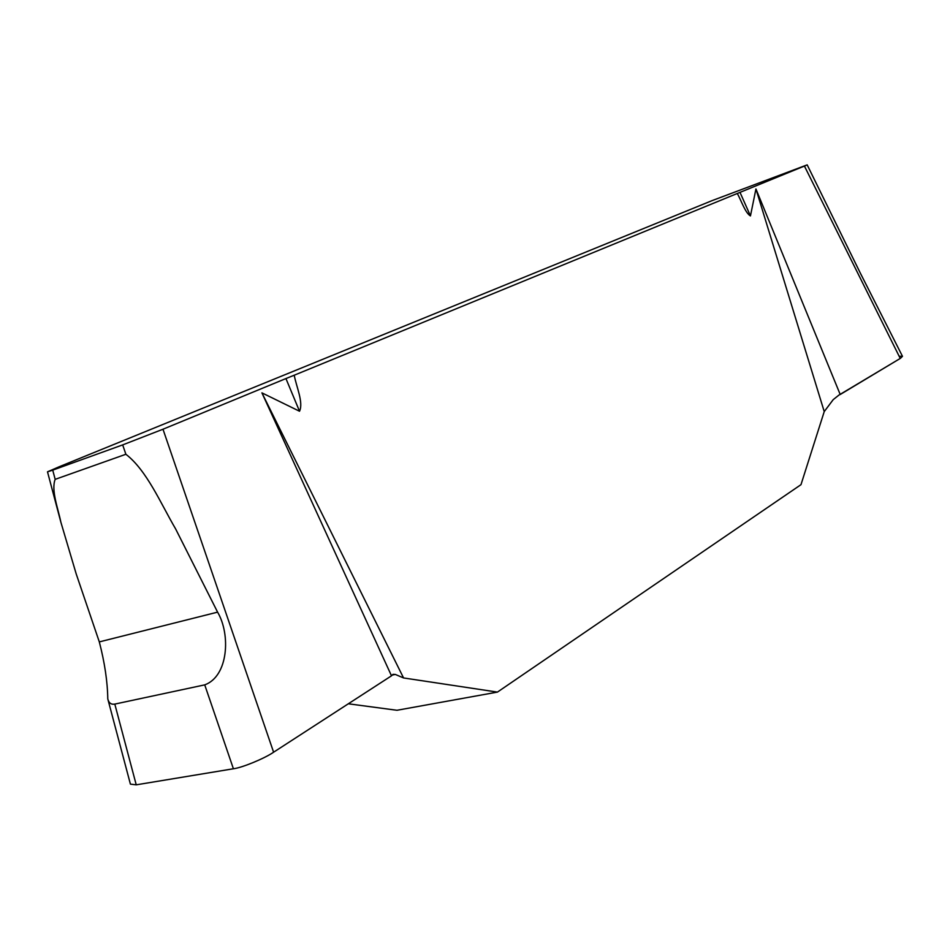 <?xml version="1.0" encoding="UTF-8"?>
<svg xmlns="http://www.w3.org/2000/svg" width="950" height="950" viewBox="0 0 950 950"><rect width="100%" height="100%" fill="white"/><g stroke="black" fill="none" stroke-linecap="round" stroke-linejoin="round"><path stroke-width="1.43" d="M807.179 164.861L860.213 272.887L902.476 356.321L900.244 358.435L804.424 166.06L807.179 164.861L712.001 200.652L59.399 466.664L47.5 471.817L52.725 470.131L55.171 479.346C50.979 490.164 58.021 508.179 60.871 522.203L76.214 573.954L99.311 641.903C104.714 662.72 107.528 681.708 107.778 698.867L130.411 784.142L136.23 784.831L233.403 768.764L204.725 684.867C228.309 676.329 230.838 634.612 217.598 612.144L99.311 641.903M348.329 703.784L396.946 710.279L497.432 692.099L403.548 677.944L261.915 392.861L299.523 411.243L285.938 378.563L162.984 429.222L273.6 752.21L391.495 675.818L261.915 392.861M299.523 411.243C303.668 402.586 296.305 386.638 294.227 375.214L737.319 193.467C741.368 200.806 745.346 213.085 750.453 215.923L755.939 188.955L840.216 394.511L900.244 358.435M755.939 188.955L824.232 411.599L800.981 484.666L497.432 692.099M391.495 675.818L393.015 674.334L395.319 674.441L403.548 677.944M824.232 411.599L833.209 399.641L838.898 395.105L900.422 358.34L902.476 356.333L899.139 356.214M294.227 375.214L285.938 378.563M804.424 166.06L737.319 193.467M217.598 612.144L175.643 528.96C160.574 503.227 146.822 470.404 125.875 454.266L122.681 444.897L52.725 470.131M122.681 444.897L162.984 429.222M273.6 752.21C264.658 758.432 241.941 767.79 233.403 768.764M739.991 192.339L750.453 215.923M136.23 784.831L114.808 704.092C111.138 704.734 108.787 702.988 107.778 698.867M125.875 454.266L55.171 479.346M114.808 704.092L204.725 684.867M392.053 675.094L395.319 674.441M47.5 471.817L60.871 522.203"/></g></svg>
